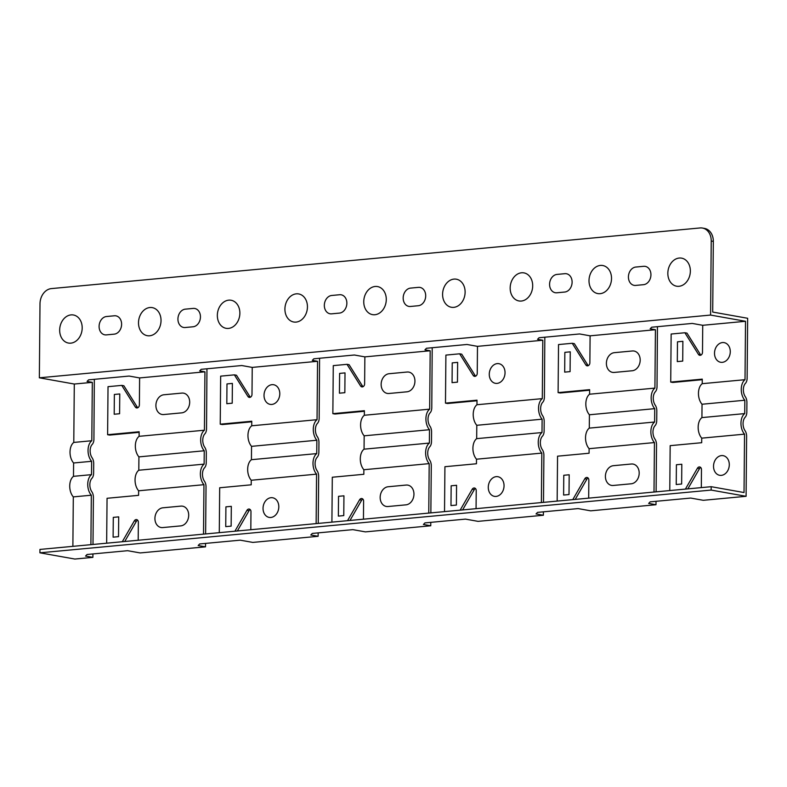<?xml version="1.0" encoding="UTF-8"?>
<svg xmlns="http://www.w3.org/2000/svg" width="787" height="787" viewBox="0 0 787 787"><rect width="100%" height="100%" fill="white"/><g stroke="black" fill="none" stroke-linecap="round" stroke-linejoin="round"><path stroke-width="1.18" d="M564.869 273.679A9.267 7.25 100.1 0 1 572.11 282.179A9.267 7.25 100.1 0 1 564.702 292.046L556.822 292.784A9.267 7.25 100.1 0 1 549.582 284.284A9.267 7.25 100.1 0 1 556.98 274.417L564.869 273.679M643.697 266.311A9.267 7.25 100.1 0 1 650.938 274.811A9.267 7.25 100.1 0 1 643.54 284.678L635.66 285.415A9.267 7.25 100.1 0 1 628.419 276.916A9.267 7.25 100.1 0 1 635.817 267.049L643.697 266.311M410.411 306.468A9.267 7.25 100.1 0 1 403.17 297.968A9.267 7.25 100.1 0 1 410.568 288.101L418.458 287.363A9.267 7.25 100.1 0 1 425.698 295.863A9.267 7.25 100.1 0 1 418.3 305.73L410.411 306.468M339.463 313.098L331.573 313.836A9.267 7.25 100.1 0 1 324.333 305.336A9.267 7.25 100.1 0 1 331.74 295.469L339.62 294.732A9.267 7.25 100.1 0 1 346.86 303.231A9.267 7.25 100.1 0 1 339.463 313.098M185.329 309.153L193.209 308.415A9.267 7.25 100.1 0 1 200.449 316.915A9.267 7.25 100.1 0 1 193.051 326.782L185.171 327.52A9.267 7.25 100.1 0 1 177.931 319.02A9.267 7.25 100.1 0 1 185.329 309.153M106.491 316.522L114.371 315.784A9.267 7.25 100.1 0 1 121.611 324.283A9.267 7.25 100.1 0 1 114.213 334.15L106.334 334.888A9.267 7.25 100.1 0 1 99.093 326.389A9.267 7.25 100.1 0 1 106.491 316.522M521.299 301.047A14.255 11.156 100.1 0 1 511.737 280.762A14.255 11.156 100.1 0 1 531.245 278.942A14.255 11.156 100.1 0 1 521.299 301.047M600.137 293.679A14.255 11.156 100.1 0 1 590.575 273.394A14.255 11.156 100.1 0 1 610.073 271.564A14.255 11.156 100.1 0 1 600.137 293.679M678.974 286.301A14.255 11.156 100.1 0 1 669.403 266.026A14.255 11.156 100.1 0 1 688.91 264.196A14.255 11.156 100.1 0 1 678.974 286.301M453.725 307.363A14.255 11.156 100.1 0 1 444.163 287.078A14.255 11.156 100.1 0 1 463.671 285.258A14.255 11.156 100.1 0 1 453.725 307.363M374.897 314.731A14.255 11.156 100.1 0 1 365.325 294.446A14.255 11.156 100.1 0 1 384.833 292.626A14.255 11.156 100.1 0 1 374.897 314.731M296.06 322.099A14.255 11.156 100.1 0 1 286.488 301.815A14.255 11.156 100.1 0 1 305.995 299.995A14.255 11.156 100.1 0 1 296.06 322.099M149.648 335.783A14.255 11.156 100.1 0 1 140.076 315.498A14.255 11.156 100.1 0 1 159.584 313.679A14.255 11.156 100.1 0 1 149.648 335.783M228.486 328.415A14.255 11.156 100.1 0 1 218.914 308.13A14.255 11.156 100.1 0 1 238.422 306.31A14.255 11.156 100.1 0 1 228.486 328.415M70.81 343.152A14.255 11.156 100.1 0 1 61.238 322.867A14.255 11.156 100.1 0 1 80.746 321.047A14.255 11.156 100.1 0 1 70.81 343.152M563.61 495.053L569.011 494.541L569.188 474.768L563.777 475.269L563.61 495.053M613.201 485.471A9.975 7.811 100.1 0 1 605.41 476.322A9.975 7.811 100.1 0 1 613.378 465.688L631.4 464.005A9.975 7.811 100.1 0 1 639.192 473.164A9.975 7.811 100.1 0 1 631.223 483.789L613.201 485.471M676.23 484.526L681.64 484.015L681.808 464.241L676.407 464.743L676.23 484.526M225.741 526.631L231.142 526.129L231.319 506.346L225.908 506.848L225.741 526.631M450.981 505.579L456.391 505.067L456.568 485.294L451.158 485.795L450.981 505.579M343.771 515.593L343.939 495.82L338.538 496.322L338.361 516.105L343.771 515.593M387.961 506.523A9.975 7.811 100.1 0 1 380.16 497.374A9.975 7.811 100.1 0 1 388.129 486.75L406.151 485.058A9.975 7.811 100.1 0 1 413.952 494.216A9.975 7.811 100.1 0 1 405.984 504.841L387.961 506.523M162.889 507.802L180.902 506.11A9.975 7.811 100.1 0 1 188.703 515.269A9.975 7.811 100.1 0 1 180.735 525.893L162.712 527.575A9.975 7.811 100.1 0 1 154.921 518.426A9.975 7.811 100.1 0 1 162.889 507.802M118.699 516.872L113.289 517.374L113.112 537.157L118.522 536.655L118.699 516.872M721.325 475.368A9.975 7.811 100.1 0 1 714.626 461.172A9.975 7.811 100.1 0 1 728.28 459.893A9.975 7.811 100.1 0 1 721.325 475.368M496.076 496.42A9.975 7.811 100.1 0 1 489.376 482.224A9.975 7.811 100.1 0 1 503.031 480.946A9.975 7.811 100.1 0 1 496.076 496.42M270.836 517.472A9.975 7.811 100.1 0 1 264.137 503.277A9.975 7.811 100.1 0 1 277.791 501.998A9.975 7.811 100.1 0 1 270.836 517.472M119.772 393.953L114.361 394.454L114.194 414.237L119.594 413.726L119.772 393.953M163.696 414.542A9.975 7.811 100.1 0 1 155.905 405.394A9.975 7.811 100.1 0 1 163.873 394.769L181.895 393.087A9.975 7.811 100.1 0 1 189.687 402.236A9.975 7.811 100.1 0 1 181.718 412.86L163.696 414.542M232.214 403.2L232.391 383.417L226.981 383.928L226.813 403.711L232.214 403.2M388.945 393.49A9.975 7.811 100.1 0 1 381.144 384.341A9.975 7.811 100.1 0 1 389.122 373.717L407.135 372.025A9.975 7.811 100.1 0 1 414.936 381.183A9.975 7.811 100.1 0 1 406.968 391.808L388.945 393.49M344.844 392.674L345.011 372.89L339.61 373.402L339.433 393.185L344.844 392.674M457.463 382.148L457.64 362.364L452.23 362.876L452.063 382.649L457.463 382.148M564.682 372.123L570.083 371.621L570.26 351.838L564.85 352.35L564.682 372.123M614.194 372.438A9.975 7.811 100.1 0 1 606.393 363.289A9.975 7.811 100.1 0 1 614.362 352.665L632.384 350.972A9.975 7.811 100.1 0 1 640.185 360.131A9.975 7.811 100.1 0 1 632.207 370.756L614.194 372.438M677.479 341.824L677.302 361.597L682.713 361.095L682.88 341.312L677.479 341.824M271.82 404.439A9.975 7.811 100.1 0 1 265.121 390.244A9.975 7.811 100.1 0 1 278.775 388.965A9.975 7.811 100.1 0 1 271.82 404.439M497.059 383.387A9.975 7.811 100.1 0 1 490.37 369.192A9.975 7.811 100.1 0 1 504.024 367.913A9.975 7.811 100.1 0 1 497.059 383.387M722.309 362.335A9.975 7.811 100.1 0 1 715.609 348.139A9.975 7.811 100.1 0 1 729.264 346.86A9.975 7.811 100.1 0 1 722.309 362.335M669.776 490.557L670.17 445.658L701.699 442.707L701.738 438.152L744.541 434.149L744.03 492.544L711.182 486.691L39.95 549.424L39.921 552.818L74.863 559.045L92.886 557.363L85.547 556.055L87.062 554.491L127.602 550.693L140.184 552.936L205.505 546.837L205.535 543.414M122.29 541.731L134.321 520.866A2.853 2.233 100.1 0 1 136.604 519.587A2.853 2.233 100.1 0 1 138.355 522.184L138.197 540.246M72.876 546.345L73.309 496.892A11.972 7.29 -95.3 0 1 73.486 476.332L91.508 474.65L91.626 461.3A11.972 7.29 84.7 0 1 91.804 440.74L92.315 382.354L87.072 381.42L88.587 379.855L129.127 376.058L139.614 377.927L204.935 371.828L199.691 370.893L201.206 369.319L241.757 365.532L252.233 367.401L251.997 394.385A2.853 2.233 100.1 0 1 249.243 397.405A2.853 2.233 100.1 0 1 247.935 396.471L234.388 374.858L236.484 375.232L250.03 396.845L247.935 396.471M744.541 434.149A11.972 7.29 -95.3 0 1 744.718 413.598L744.836 400.239A11.972 7.29 -95.3 0 1 745.014 379.688L745.525 321.293L710.582 315.066L39.35 377.809L74.293 384.036L73.781 442.422A11.972 7.29 -95.3 0 0 73.604 462.982L73.486 476.332M39.35 377.809L39.999 303.772A14.255 11.156 -79.9 0 1 51.381 288.593L700.086 227.955A14.255 11.156 -79.9 0 1 702.466 228.053L704.562 228.427A14.255 11.156 100.1 0 1 713.327 241.402L711.232 241.029A14.255 11.156 -79.9 0 0 702.466 228.053M92.886 557.363L92.915 553.94M92.994 544.466L93.407 497.384A6.837 4.161 -95.3 0 0 91.823 491.718A8.549 5.204 84.7 0 1 91.941 478.299A6.837 4.161 -95.3 0 0 93.614 473.223L93.702 463.474A6.837 4.161 -95.3 0 0 92.118 457.808A8.549 5.204 84.7 0 1 92.236 444.389A6.837 4.161 -95.3 0 0 93.919 439.313L94.332 379.314M91.508 474.65A11.972 7.29 84.7 0 0 91.322 495.21L73.309 496.892M90.899 544.663L91.322 495.21M205.505 546.837L198.167 545.529L199.682 543.955L240.232 540.167L252.804 542.41L318.125 536.301L318.155 532.888M234.91 531.205L246.941 510.34A2.853 2.233 100.1 0 1 249.223 509.061A2.853 2.233 100.1 0 1 250.974 511.658L250.817 529.72M318.243 523.414L318.656 476.322A6.837 4.161 -95.3 0 0 317.072 470.665A8.549 5.204 84.7 0 1 317.191 457.247A6.837 4.161 -95.3 0 0 318.863 452.171L318.951 442.412A6.837 4.161 -95.3 0 0 317.368 436.755A8.549 5.204 84.7 0 1 317.486 423.337A6.837 4.161 -95.3 0 0 319.158 418.261L319.581 358.262M745.525 321.293L702.732 325.297L692.245 323.427L651.705 327.215L650.18 328.779L655.423 329.714L590.102 335.823L579.626 333.954L539.075 337.741L537.56 339.305L542.804 340.24L477.483 346.349L466.996 344.48L426.456 348.267L424.941 349.841L430.184 350.766L364.863 356.875L354.376 355.006L313.836 358.793L312.311 360.367L317.555 361.302L252.233 367.401M316.138 523.611L316.571 474.148A11.972 7.29 84.7 0 1 316.748 453.597L316.866 440.238A11.972 7.29 84.7 0 1 317.043 419.687L317.555 361.302M711.182 486.691L711.153 490.075L746.096 496.302L703.303 500.306L690.72 498.063L650.18 501.85L648.665 503.414L655.994 504.723L590.673 510.832L578.101 508.589L537.551 512.376L536.036 513.941L543.374 515.249L478.053 521.358L465.471 519.115L424.931 522.902L423.416 524.467L430.755 525.775L365.434 531.884L352.851 529.641L312.311 533.429L310.796 535.003L318.125 536.301M347.529 520.679L359.561 499.814A2.853 2.233 100.1 0 1 361.843 498.535A2.853 2.233 100.1 0 1 363.604 501.132L363.446 519.194M711.153 490.075L39.921 552.818M460.149 510.153L472.19 489.288A2.853 2.233 100.1 0 1 474.472 488.009A2.853 2.233 100.1 0 1 476.224 490.606L476.066 508.668M572.779 499.627L584.81 478.762A2.853 2.233 100.1 0 1 587.092 477.483A2.853 2.233 100.1 0 1 588.843 480.08L588.686 498.132M685.398 489.101L697.43 468.235A2.853 2.233 100.1 0 1 699.712 466.957A2.853 2.233 100.1 0 1 701.473 469.554L701.315 487.606M702.732 325.297L702.496 352.281A2.853 2.233 100.1 0 1 699.741 355.301A2.853 2.233 100.1 0 1 698.423 354.357L684.887 332.753L671.144 334.032L670.721 382.079L702.26 379.127L702.22 383.682L745.014 379.688M746.096 496.302L746.617 436.323A6.837 4.161 84.7 0 0 745.033 430.666A8.549 5.204 -95.3 0 1 745.151 417.248A6.837 4.161 84.7 0 0 746.833 412.172L746.912 402.413A6.837 4.161 84.7 0 0 745.328 396.756A8.549 5.204 -95.3 0 1 745.446 383.338A6.837 4.161 84.7 0 0 747.129 378.262L747.65 318.282L712.707 312.055L713.327 241.402M710.582 315.066L711.232 241.029M590.102 335.823L589.866 362.807A2.853 2.233 100.1 0 1 587.112 365.827A2.853 2.233 100.1 0 1 585.803 364.893L572.257 343.28L558.524 344.558L558.101 392.605L589.63 389.654L589.591 394.208L654.912 388.109L655.423 329.714M655.994 504.723L656.024 501.309M656.112 491.836L656.525 444.744A6.837 4.161 -95.3 0 0 654.941 439.087A8.549 5.204 84.7 0 1 655.059 425.669A6.837 4.161 -95.3 0 0 656.732 420.592L656.82 410.834A6.837 4.161 -95.3 0 0 655.237 405.177A8.549 5.204 84.7 0 1 655.355 391.759A6.837 4.161 -95.3 0 0 657.027 386.683L657.44 326.684M654.912 388.109A11.972 7.29 84.7 0 0 654.735 408.66L654.617 422.019A11.972 7.29 84.7 0 0 654.44 442.569L654.007 492.032M477.483 346.349L477.247 373.333A2.853 2.233 100.1 0 1 474.492 376.353A2.853 2.233 100.1 0 1 473.184 375.419L459.638 353.806L445.895 355.094L445.481 403.131L477.011 400.18L476.971 404.734L542.292 398.635L542.804 340.24M543.374 515.249L543.404 511.835M543.492 502.362L543.896 455.27A6.837 4.161 -95.3 0 0 542.312 449.613A8.549 5.204 84.7 0 1 542.43 436.195A6.837 4.161 -95.3 0 0 544.112 431.119L544.191 421.36A6.837 4.161 -95.3 0 0 542.607 415.703A8.549 5.204 84.7 0 1 542.725 402.285A6.837 4.161 -95.3 0 0 544.407 397.209L544.82 337.21M542.292 398.635A11.972 7.29 84.7 0 0 542.115 419.186L541.997 432.545A11.972 7.29 84.7 0 0 541.82 453.096L541.387 502.559M364.863 356.875L364.627 383.859A2.853 2.233 100.1 0 1 361.872 386.879A2.853 2.233 100.1 0 1 360.554 385.945L347.018 364.332L333.275 365.621L332.852 413.657L364.391 410.706L364.351 415.261L429.672 409.161A11.972 7.29 84.7 0 0 429.495 429.712L364.174 435.821A11.972 7.29 -95.3 0 1 364.351 415.261M432.201 347.736L431.778 407.735A6.837 4.161 -95.3 0 1 430.105 412.811A8.549 5.204 84.7 0 0 429.987 426.229A6.837 4.161 -95.3 0 1 431.571 431.886L431.483 441.645A6.837 4.161 -95.3 0 1 429.81 446.721A8.549 5.204 84.7 0 0 429.692 460.139A6.837 4.161 -95.3 0 1 431.276 465.796L430.863 512.888M206.951 368.788L206.538 428.787A6.837 4.161 -95.3 0 1 204.856 433.863A8.549 5.204 84.7 0 0 204.738 447.282A6.837 4.161 -95.3 0 1 206.322 452.938L206.243 462.697A6.837 4.161 -95.3 0 1 204.561 467.773A8.549 5.204 84.7 0 0 204.443 481.191A6.837 4.161 -95.3 0 1 206.027 486.848L205.623 533.94M203.518 534.137L203.951 484.684A11.972 7.29 84.7 0 1 204.128 464.123L204.246 450.774A11.972 7.29 84.7 0 1 204.423 430.214L204.935 371.828M744.836 400.239L702.034 404.243A11.972 7.29 -95.3 0 1 702.22 383.682M744.718 413.598L701.925 417.592A11.972 7.29 -95.3 0 0 701.738 438.152M654.617 422.019L589.296 428.118A11.972 7.29 -95.3 0 0 589.119 448.679L654.44 442.569M654.735 408.66L589.414 414.769A11.972 7.29 -95.3 0 1 589.591 394.208M589.414 414.769L589.296 428.118M557.157 501.083L557.55 456.185L589.079 453.233L589.119 448.679M541.997 432.545L476.676 438.644A11.972 7.29 -95.3 0 0 476.499 459.205L541.82 453.096M542.115 419.186L476.794 425.295A11.972 7.29 -95.3 0 1 476.971 404.734M476.794 425.295L476.676 438.644M444.527 511.609L444.921 466.711L476.46 463.759L476.499 459.205M429.377 443.071A11.972 7.29 84.7 0 0 429.19 463.622L363.869 469.731A11.972 7.29 -95.3 0 1 364.056 449.17L429.377 443.071L429.495 429.712M316.748 453.597L251.427 459.697A11.972 7.29 -95.3 0 0 251.25 480.257L316.571 474.148M317.043 419.687L251.722 425.787L251.761 421.232L220.232 424.183L222.328 424.557L251.761 421.802M316.866 440.238L251.545 446.347A11.972 7.29 -95.3 0 1 251.722 425.787M251.545 446.347L251.427 459.697M219.288 532.661L219.681 487.763L251.21 484.812L251.25 480.257M204.128 464.123L138.807 470.233A11.972 7.29 -95.3 0 0 138.63 490.783L203.951 484.684M204.423 430.214L139.102 436.323L139.142 431.758L107.612 434.709L109.708 435.083L139.142 432.329M204.246 450.774L138.925 456.873A11.972 7.29 -95.3 0 1 139.102 436.323M138.925 456.873L138.807 470.233M106.658 543.187L107.052 498.289L138.591 495.338L138.63 490.783M73.604 462.982L91.626 461.3M91.804 440.74L73.781 442.422M430.755 525.775L430.784 522.361M429.672 409.161L430.184 350.766M428.767 513.085L429.19 463.622M74.293 384.036L92.315 382.354M139.614 377.927L139.378 404.912A2.853 2.233 100.1 0 1 136.623 407.932A2.853 2.233 100.1 0 1 135.315 406.997L121.769 385.384L108.026 386.673L107.612 434.709M124.73 541.505L136.417 521.24A2.853 2.233 100.1 0 1 137.587 520.118M237.349 530.979L249.036 510.714A2.853 2.233 100.1 0 1 250.217 509.592M349.979 520.453L361.656 500.188A2.853 2.233 100.1 0 1 362.837 499.066M462.599 509.927L474.286 489.662A2.853 2.233 100.1 0 1 475.456 488.54M575.218 499.391L586.905 479.135A2.853 2.233 100.1 0 1 588.076 478.014M687.848 488.865L699.525 468.609A2.853 2.233 100.1 0 1 700.705 467.488M702.25 379.698L672.816 382.452L670.721 382.079M700.843 355.144A2.853 2.233 100.1 0 1 700.519 354.73L686.982 333.127L684.887 332.753M589.63 390.224L560.196 392.979L558.101 392.605M588.223 365.67A2.853 2.233 100.1 0 1 587.899 365.257L574.353 343.653L572.257 343.28M477.011 400.75L447.577 403.505L445.481 403.131M475.604 376.196A2.853 2.233 100.1 0 1 475.279 375.793L461.733 354.18L459.638 353.806M364.381 411.276L334.947 414.031L332.852 413.657M362.984 386.722A2.853 2.233 100.1 0 1 362.65 386.319L349.113 364.706L347.018 364.332M234.388 374.858L220.655 376.147L220.232 424.183M363.869 469.731L363.83 474.286L332.301 477.237L331.907 522.135M137.735 407.784A2.853 2.233 100.1 0 1 137.41 407.371L123.864 385.758L121.769 385.384M364.174 435.821L364.056 449.17M702.034 404.243L701.925 417.592M136.417 521.24L134.321 520.866M249.036 510.714L246.941 510.34M361.656 500.188L359.561 499.814M474.286 489.662L472.19 489.288M586.905 479.135L584.81 478.762M699.525 468.609L697.43 468.235M700.519 354.73L698.423 354.357M587.899 365.257L585.803 364.893M475.279 375.793L473.184 375.419M362.65 386.319L360.554 385.945M137.41 407.371L135.315 406.997"/></g></svg>
